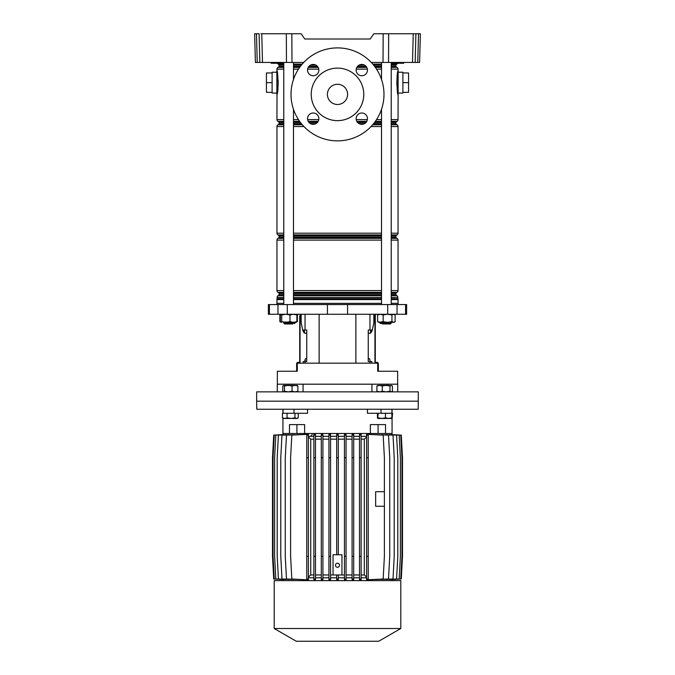 <?xml version="1.0" encoding="UTF-8"?>
<svg xmlns="http://www.w3.org/2000/svg" width="675" height="675" viewBox="0 0 675 675"><rect width="100%" height="100%" fill="white"/><g stroke="black" fill="none" stroke-linecap="round" stroke-linejoin="round"><path stroke-width="1.01" d="M403.582 63.256L404.131 62.446M403.718 63.256L392.546 63.256L392.141 62.843L397.82 62.859L392.133 62.446M282.867 62.446L282.403 63.256L283.264 62.446M282.403 63.256L271.282 63.256L270.886 62.843L276.564 62.859L270.869 62.446M291.845 33.75L291.98 62.446L286.453 62.446L286.318 33.75L301.126 33.75L304.805 39.007L370.195 39.007L373.874 33.75L420.356 33.75L419.605 62.446L417.766 62.446L418.525 33.75L420.356 33.75M291.98 62.446L303.725 62.446M371.275 62.446L383.02 62.446L383.155 33.75M370.195 39.007L304.805 39.007M415.91 33.75L415.159 62.446L412.501 62.446L413.252 33.75M388.682 33.75L388.547 62.446L412.501 62.446M388.547 62.446L383.02 62.446M286.453 62.446L255.395 62.446L254.644 33.75L256.475 33.75L257.234 62.446M415.159 62.446L417.766 62.446M419.648 60.877L419.605 62.446M286.318 33.75L261.748 33.75L262.499 62.446M259.841 62.446L259.09 33.75L254.644 33.75M260.921 33.75L261.748 33.75M283.778 66.994L278.648 66.994A0.81 0.81 0 0 0 279.053 66.293L279.053 65.07A0.81 0.81 0 0 0 278.648 64.37L278.168 64.091A2.025 2.025 0 0 1 277.374 63.256L278.446 63.256M280.066 63.256L282.327 63.256M277.417 62.446L276.564 62.843L282.859 62.859L271.282 63.256M396.554 63.256L397.626 63.256A2.025 2.025 0 0 1 396.832 64.091L391.222 64.091M398.672 62.446L397.626 63.256M313.208 124.335A5.662 5.662 0 0 1 307.547 118.673A5.662 5.662 0 0 1 313.208 113.012A5.662 5.662 0 0 1 318.862 118.673A5.662 5.662 0 0 1 313.208 124.335M313.208 75.743A5.662 5.662 0 0 1 307.547 70.082A5.662 5.662 0 0 1 313.208 64.429A5.662 5.662 0 0 1 318.862 70.082A5.662 5.662 0 0 1 313.208 75.743M361.792 124.335A5.662 5.662 0 0 1 356.138 118.673A5.662 5.662 0 0 1 361.792 113.012A5.662 5.662 0 0 1 367.453 118.673A5.662 5.662 0 0 1 361.792 124.335M361.792 75.743A5.662 5.662 0 0 1 356.138 70.082A5.662 5.662 0 0 1 361.792 64.429A5.662 5.662 0 0 1 367.453 70.082A5.662 5.662 0 0 1 361.792 75.743M337.5 68.108A26.274 26.274 0 0 1 363.774 94.382A26.274 26.274 0 0 1 337.5 120.648A26.274 26.274 0 0 1 311.226 94.382A26.274 26.274 0 0 1 337.5 68.108M337.5 104.482A10.108 10.108 0 0 1 327.392 94.382A10.108 10.108 0 0 1 337.5 84.274A10.108 10.108 0 0 1 347.608 94.382A10.108 10.108 0 0 1 337.5 104.482M337.5 47.9A46.482 46.482 0 0 1 383.982 94.382A46.482 46.482 0 0 1 337.5 140.864A46.482 46.482 0 0 1 291.018 94.382A46.482 46.482 0 0 1 337.5 47.9M276.868 93.082L272.101 93.082L272.101 72.225L276.868 72.225M402.899 82.654L408.561 82.654L408.561 72.959L402.899 72.959L402.899 93.082L398.132 93.082M402.899 72.959L402.899 72.225L398.132 72.225M278.648 66.994L277.965 67.39A2.025 2.025 0 0 0 276.952 69.137L276.952 70.529C277.923 69.753 278.716 92.348 277.003 94.517A1.62 1.544 0 0 1 276.868 93.901L276.868 71.423M397.997 94.517L398.048 94.787C397.077 95.563 396.284 72.984 397.997 70.808A1.62 1.544 180 0 1 398.132 71.423L398.132 93.901M397.988 70.824L397.879 71.423M397.811 71.778L396.832 81.608M396.824 82.375L396.875 85.092M397.997 70.808L398.048 69.137L391.222 69.137M391.222 64.37L396.352 64.37A0.81 0.81 0 0 0 395.947 65.07L391.222 65.07M391.222 66.293L395.947 66.293A0.81 0.81 0 0 0 396.352 66.994L397.035 67.39A2.025 2.025 0 0 1 398.048 69.137M391.222 121.762L396.352 121.762A0.81 0.81 0 0 0 395.947 122.462L391.222 122.462M277.003 94.517L276.952 119.618A2.025 2.025 0 0 0 277.965 121.365L278.648 121.762A0.81 0.81 0 0 1 279.053 122.462L279.053 123.685A0.81 0.81 0 0 1 278.648 124.386L277.965 124.782A2.025 2.025 0 0 0 276.952 126.537L276.952 233.196A2.025 2.025 0 0 0 277.965 234.942L278.648 235.339A0.81 0.81 0 0 1 279.053 236.039L279.053 237.262A0.81 0.81 0 0 1 278.648 237.963L277.965 238.359A2.025 2.025 0 0 0 276.952 240.114L276.952 290.587A2.025 2.025 0 0 0 277.965 292.343L278.648 292.739A0.81 0.81 0 0 1 279.053 293.439L279.053 294.663A0.81 0.81 0 0 1 278.648 295.363L278.168 295.642A2.025 2.025 0 0 0 277.155 297.388L277.121 298.78A2.025 2.025 0 0 0 276.952 299.59L276.952 303.345M391.222 123.685L395.947 123.685A0.81 0.81 0 0 0 396.352 124.386L397.035 124.782A2.025 2.025 0 0 1 398.048 126.537L391.222 126.537M391.222 237.262L395.947 237.262A0.81 0.81 0 0 0 396.352 237.963L397.035 238.359A2.025 2.025 0 0 1 398.048 240.114L391.222 240.114M391.222 235.339L396.352 235.339A0.81 0.81 0 0 0 395.947 236.039L391.222 236.039M391.222 294.663L395.947 294.663A0.81 0.81 0 0 0 396.352 295.363L396.832 295.642A2.025 2.025 0 0 1 397.845 297.388L391.222 297.388M391.222 292.739L396.352 292.739A0.81 0.81 0 0 0 395.947 293.439L391.222 293.439M391.222 298.62L397.879 298.78L391.222 298.78M391.222 290.587L398.048 290.587A2.025 2.025 0 0 1 397.035 292.343L391.222 292.343M391.222 233.196L398.048 233.196A2.025 2.025 0 0 1 397.035 234.942L391.222 234.942M391.222 119.618L398.048 119.618A2.025 2.025 0 0 1 397.035 121.365L391.222 121.365M398.048 303.345L398.048 299.59A2.025 2.025 0 0 0 397.879 298.78M396.352 64.37L396.832 64.091M395.947 66.293L395.947 65.07M277.29 92.947L277.729 89.969M277.94 87.961L278.168 83.708M278.176 82.949L278.125 80.232M398.048 119.618L398.132 94.281M396.352 121.762L397.035 121.365M395.947 123.685L395.947 122.462M398.048 233.196L398.048 126.537M396.352 235.339L397.035 234.942M395.947 237.262L395.947 236.039M398.048 290.587L398.048 240.114M396.352 292.739L397.035 292.343M395.947 294.663L395.947 293.439M397.845 298.62L397.845 297.388M408.561 82.654L408.561 92.357L402.899 92.357M272.101 72.959L266.439 72.959L266.439 92.357L272.101 92.357M266.439 82.654L272.101 82.654M297.692 314.263L296.89 317.233M377.308 314.263L377.612 315.385M398.132 304.56L398.132 303.345L391.222 303.345M381.518 303.345L293.482 303.345M327.417 314.263L406.62 314.263L406.62 304.56L268.38 304.56L268.38 314.263L327.417 314.263L327.417 304.56M386.918 384.995L386.918 384.185L371.925 384.185L371.925 391.863M397.642 384.185L397.642 371.25L377.713 371.25L377.713 363.167L297.287 363.167L297.287 371.25L277.358 371.25L277.358 384.185M369.968 363.167L369.968 361.547L368.246 361.547L368.246 330.024L372.279 330.024A8.083 3.097 -90 0 1 369.79 333.256L368.246 333.256M373.84 314.263L373.84 322.878L372.279 330.024M306.754 333.256L305.21 333.256A8.083 3.097 90 0 1 302.738 330.024L301.16 322.878L301.16 314.263M302.721 330.024L306.754 330.024L306.754 361.547L303.202 361.547L303.202 363.167M304.214 330.024L304.644 333.121M371.925 384.185L288.082 384.185L288.082 384.995M283.778 303.345L276.868 303.345L276.868 304.56M369.968 361.547L371.798 361.547L371.798 363.167M370.786 330.024L370.356 333.121M381.561 323.19L380.219 323.553L379.89 322.346M293.439 323.19L294.781 323.553L295.11 322.346M394.664 391.863L256.66 391.863L256.66 401.161L418.34 401.161L256.66 401.161L256.804 409.244L418.196 409.244L418.34 391.863L394.664 391.863M303.075 391.863L303.075 384.185M288.082 384.185L277.273 384.185L277.273 391.863M397.727 391.863L397.727 384.185L386.918 384.185M292.672 323.958L284.588 323.958L283.778 323.148L293.482 323.148L292.672 323.958M391.222 323.148L390.412 323.958L382.328 323.958L381.518 323.148L391.222 323.148L391.222 322.346M280.522 321.933L295.785 322.346L297.388 321.654L297.388 315.385M295.785 322.346L297.388 321.654M279.863 321.654L279.863 314.947M281.036 322.346L280.361 321.654L281.036 322.346L281.72 321.654L285.846 322.346L289.98 321.654L293.439 322.346L296.89 321.654L296.215 322.346M281.036 314.263L280.361 314.947L281.036 314.263L281.72 314.947L285.846 314.263L289.98 314.947L293.439 314.263L296.89 314.947L296.215 314.263M280.361 321.654L280.361 314.947M281.72 321.654L281.72 314.947M289.98 321.654L289.98 314.947M296.89 321.654L296.89 314.947M395.137 321.654L394.057 322.346L391.93 321.654L387.543 322.346L383.164 321.654L378.692 322.346L377.612 321.654L380.388 322.346L393.533 322.346L395.137 321.654L395.137 314.947L393.533 314.263L391.93 314.947L387.543 314.263L383.164 314.947L380.388 314.263L377.612 314.947L378.692 314.263M395.137 314.947L394.057 314.263M383.164 321.654L383.164 314.947M391.93 321.654L391.93 314.947M377.612 321.654L377.612 314.947M373.925 317.773L373.925 314.263L373.925 317.773A8.083 3.097 90 0 1 373.84 319.596A8.083 3.097 90 0 0 373.925 317.773L374.515 317.773L374.515 314.263M371.663 330.024A8.083 3.097 90 0 1 370.356 332.665A8.083 3.097 90 0 0 371.663 330.024M375.292 314.263L375.292 363.167M374.515 317.773A8.083 3.097 -90 0 1 374.102 321.815L372.465 329.214A8.083 3.097 -90 0 1 372.33 329.78M370.229 361.547L369.613 358.72L368.246 358.72M377.502 363.167A0.65 0.65 0 0 0 377.072 363.007L376.102 363.007A1.451 1.451 0 0 1 375.292 362.762M375.292 361.547A0.81 0.81 0 0 0 376.102 362.357L376.912 362.357A1.451 1.451 0 0 1 378.363 363.817L378.363 371.25M301.075 314.263L301.075 317.773A8.083 3.097 -90 0 0 301.16 319.596M303.337 330.024A8.083 3.097 -90 0 0 304.644 332.665M301.16 321.815L300.898 321.815A8.083 3.097 90 0 1 300.485 317.773L300.485 314.263M304.771 361.547L305.387 358.72L306.754 358.72M302.67 329.78A8.083 3.097 90 0 1 302.535 329.214L300.898 321.815M297.498 363.167A0.65 0.65 0 0 1 297.928 363.007L298.898 363.007A1.451 1.451 0 0 0 299.708 362.762L299.708 315.875M299.708 320.726L299.708 324.363L299.708 320.726M299.708 324.363L299.708 327.594M299.708 332.446L299.708 339.323M299.708 344.166L299.708 351.042M299.708 355.894L299.708 361.547A0.81 0.81 0 0 1 298.898 362.357L298.088 362.357A1.451 1.451 0 0 0 296.637 363.817L296.637 370.44L297.287 370.44M296.637 371.25L296.637 370.44M293.979 409.244L293.979 413.286L283.07 413.286L283.07 409.244M378.084 424.6L378.084 433.493L392.065 433.493L385.518 433.493L385.518 424.6L370.364 424.6L370.364 433.493L304.636 433.493L304.636 424.6L296.916 424.6L296.916 433.493L282.935 433.493L289.482 433.493L289.482 424.6L296.916 424.6M391.93 409.244L391.93 413.286L367.436 413.286L367.436 409.244M307.564 409.244L307.564 413.286L282.445 413.286L282.445 417.842L284.766 418.458L287.077 417.842L287.077 413.286M378.084 433.493L296.916 433.493M337.5 563.237A2.025 2.025 0 0 0 335.475 565.262A2.025 2.025 0 0 0 337.5 567.287A2.025 2.025 0 0 0 339.525 565.262A2.025 2.025 0 0 0 337.5 563.237M341.947 554.757L341.947 574.965L333.053 574.965L333.053 554.757L341.947 554.757M330.556 439.155L336.69 439.155M330.556 574.965L333.053 574.965M341.947 574.965L344.444 574.965M338.31 439.155L344.444 439.155M336.69 457.743L336.69 434.481L338.31 434.481L338.31 457.743L336.69 457.743L336.69 554.757M338.31 457.743L338.31 554.757M338.31 436.328L344.444 436.328M346.064 579.007L346.064 434.464L344.444 434.481L344.444 579.639L346.064 579.656L346.064 579.007L344.444 579.007M346.064 436.328L352.088 436.328M353.708 579.007L353.708 434.43L352.088 434.464L352.088 579.648L353.708 579.69L353.708 579.007L352.088 579.007M353.708 436.328L359.513 436.328M361.125 579.007L361.125 434.379L359.513 434.438L359.513 579.673L361.125 579.732L361.125 579.007L359.513 579.007M361.125 436.328L366.601 436.328M368.221 579.007L368.221 434.354L366.601 434.396L366.601 579.724L368.221 579.758L368.221 579.007L366.601 579.007M367.352 434.354L383.172 435.113L384.387 457.743L384.387 556.369L383.172 579.007L367.352 579.758M375.275 579.437L388.513 579.007L389.728 556.369L389.728 457.743L388.513 435.113L375.275 434.683M381.375 579.395L393.01 579.007L394.217 556.369L394.217 457.743L393.01 435.113L381.375 434.725M386.007 579.386L396.579 579.007L397.794 556.369L397.794 457.743L396.579 435.113L386.007 434.734M389.298 579.403L399.178 579.007L400.385 556.369L400.385 457.743L399.178 435.113L389.298 434.717M391.314 579.428L400.748 579.007L401.962 556.369L401.962 457.743L400.748 435.113L391.314 434.683M392.065 580.618L392.057 579.504L401.279 579.007L402.494 556.369L402.494 457.743L401.279 435.113L392.057 434.641M282.943 434.641L282.935 418.146M283.694 434.683L274.244 435.113L273.038 457.743L273.038 556.369L274.244 579.007L283.694 579.437M285.702 434.717L275.822 435.113L274.607 457.743L274.607 556.369L275.822 579.007L285.702 579.403M289.001 434.734L278.412 435.113L277.197 457.743L277.197 556.369L278.412 579.007L289.001 579.386M293.633 434.725L281.981 435.113L280.775 457.743L280.775 556.369L281.981 579.007L293.633 579.395M299.734 434.683L286.478 435.113L285.263 457.743L285.263 556.369L286.478 579.007L299.734 579.437M308.399 579.007L308.399 434.303L291.811 435.113L290.604 457.743L290.604 556.369L291.811 579.007L306.669 579.817L308.399 579.817L306.779 579.758L306.779 579.007L308.399 579.007L308.399 579.724M308.399 436.328L313.875 436.328M315.487 579.007L315.487 434.438L313.875 434.379L313.875 579.732L315.487 579.673L315.487 579.007L313.875 579.007M315.487 436.328L321.292 436.328M322.912 579.007L322.912 434.464L321.292 434.43L321.292 579.69L322.912 579.648L322.912 579.007L321.292 579.007M322.912 436.328L328.936 436.328M330.556 579.007L330.556 434.481L328.936 434.464L328.936 579.656L330.556 579.639L330.556 579.007L328.936 579.007M330.556 436.328L336.69 436.328M336.69 579.639L338.31 579.639L338.31 579.007L336.69 579.007L336.69 579.639M330.556 577.792L336.69 577.792M322.912 577.792L328.936 577.792M315.487 577.792L321.292 577.792M308.399 577.792L313.875 577.792M282.935 580.618L282.943 579.479L273.721 579.007L272.506 556.369L272.506 457.743L273.721 435.113L282.943 434.607M361.125 577.792L366.601 577.792M353.708 577.792L359.513 577.792M346.064 577.792L352.088 577.792M338.31 577.792L344.444 577.792M337.5 580.618L400.798 580.618L400.798 628.509L274.202 628.509L274.202 580.618L337.5 580.618M274.202 628.509L296.274 641.25L378.726 641.25L400.798 628.509M336.69 574.965L336.69 579.007M338.31 574.965L338.31 579.007M315.487 439.155L321.292 439.155M322.912 439.155L328.936 439.155M308.399 577.091L310.736 574.965L310.736 439.155L308.399 437.02M310.736 439.155L313.875 439.155M315.487 574.965L321.292 574.965M322.912 574.965L328.936 574.965M310.736 574.965L313.875 574.965M308.399 435.113L306.779 435.113L306.779 434.354L308.399 434.354M346.064 439.155L352.088 439.155M346.064 574.965L352.088 574.965M353.708 439.155L359.513 439.155M353.708 574.965L359.513 574.965M361.125 439.155L364.289 439.155L366.601 437.037M361.125 574.965L364.289 574.965L364.289 439.155M366.601 577.074L364.289 574.965M384.387 491.712L375.654 491.712L375.654 506.267L384.387 506.267M368.221 457.743L366.601 457.743M368.221 435.113L366.601 435.113M368.221 556.369L366.601 556.369M361.125 556.369L359.513 556.369M361.125 457.743L359.513 457.743M361.125 435.113L359.513 435.113M353.708 457.743L352.088 457.743M353.708 556.369L352.088 556.369M353.708 435.113L352.088 435.113M346.064 457.743L344.444 457.743M346.064 556.369L344.444 556.369M346.064 435.113L344.444 435.113M338.31 435.113L336.69 435.113M330.556 457.743L328.936 457.743M330.556 556.369L328.936 556.369M330.556 435.113L328.936 435.113M308.399 556.369L306.779 556.369L306.779 579.007M308.399 457.743L306.779 457.743L306.779 556.369M306.779 457.743L306.779 435.113M315.487 556.369L313.875 556.369M315.487 457.743L313.875 457.743M315.487 435.113L313.875 435.113M322.912 457.743L321.292 457.743M322.912 556.369L321.292 556.369M322.912 435.113L321.292 435.113M311.175 435.923A1.215 1.215 0 0 1 311.276 435.426A1.215 1.215 0 0 0 311.175 435.923M311.943 434.793A1.215 1.215 0 0 1 312.39 434.708A1.215 1.215 0 0 0 311.943 434.793M392.2 418.078L392.555 413.286M286.377 385.4L294.3 385.4M298.24 417.842L298.24 413.286L294.975 413.286L294.975 417.842L296.603 418.458L298.24 417.842L297.211 418.458L291.026 418.458L294.975 417.842M287.077 417.842L291.026 418.458L283.475 418.458L282.445 417.842M380.7 385.4L388.623 385.4M377.426 417.842L377.426 413.286M377.755 418.441L378.219 413.286M391.888 417.842L391.888 413.286L385.45 413.286L385.45 417.842L388.665 418.458L391.888 417.842L391.492 418.458M378.219 417.842L381.831 418.458L385.45 417.842M377.823 418.458L391.567 418.441M283.627 391.863L282.783 391.247L283.627 391.863L284.479 391.247L288.259 391.863L292.039 391.247L294.967 391.863L297.903 391.247L297.051 391.863M283.306 385.493L282.783 386.007L283.627 385.4L297.371 385.493M297.051 385.4L297.903 386.007L294.967 385.4L292.039 386.007L288.259 385.4L284.479 386.007L283.627 385.4M282.783 391.247L282.783 386.007M284.479 391.247L284.479 386.007M292.039 391.247L292.039 386.007M297.903 391.247L297.903 386.007M382.573 385.4L386.125 385.4L382.252 386.007L379.578 385.4L382.573 385.4M378.11 391.863L376.903 391.247L379.578 391.863L382.252 391.247L386.125 391.863L389.998 391.247L391.205 391.863L392.411 391.247L392.411 386.007L391.205 385.4L389.998 386.007L386.125 385.4L391.871 385.594M376.903 391.247L376.903 386.007L379.578 385.4L377.443 385.594M376.903 386.007L378.11 385.4M392.411 386.007L391.205 385.4M391.205 391.863L392.411 391.247M382.252 391.247L382.252 386.007M389.998 391.247L389.998 386.007M276.801 63.256L276.328 62.446M398.056 63.256L397.583 62.446M381.518 65.07L373.579 65.07M364.416 65.07L359.176 65.07M315.824 65.07L310.584 65.07M301.421 65.07L293.482 65.07M283.778 65.07L279.053 65.07M278.648 64.37L283.778 64.37M293.482 64.37L302.003 64.37M372.997 64.37L381.518 64.37M396.352 66.994L391.222 66.994M381.518 66.994L375.055 66.994M366.533 66.994L357.058 66.994M317.942 66.994L308.467 66.994M299.945 66.994L293.482 66.994M279.053 66.293L283.778 66.293M293.482 66.293L300.459 66.293M309.007 66.293L317.41 66.293M357.59 66.293L365.993 66.293M374.541 66.293L381.518 66.293M381.518 122.462L374.541 122.462M365.993 122.462L357.59 122.462M317.41 122.462L309.007 122.462M300.459 122.462L293.482 122.462M283.778 122.462L279.053 122.462M278.648 121.762L283.778 121.762M293.482 121.762L299.945 121.762M308.467 121.762L317.942 121.762M357.058 121.762L366.533 121.762M375.055 121.762L381.518 121.762M396.352 124.386L391.222 124.386M381.518 124.386L372.997 124.386M302.003 124.386L293.482 124.386M283.778 124.386L278.648 124.386M279.053 123.685L283.778 123.685M293.482 123.685L301.421 123.685M310.584 123.685L315.824 123.685M359.176 123.685L364.416 123.685M373.579 123.685L381.518 123.685M396.352 237.963L391.222 237.963M381.518 237.963L293.482 237.963M283.778 237.963L278.648 237.963M279.053 237.262L283.778 237.262M293.482 237.262L381.518 237.262M381.518 236.039L293.482 236.039M283.778 236.039L279.053 236.039M278.648 235.339L283.778 235.339M293.482 235.339L381.518 235.339M396.352 295.363L391.222 295.363M381.518 295.363L293.482 295.363M283.778 295.363L278.648 295.363M279.053 294.663L283.778 294.663M293.482 294.663L381.518 294.663M381.518 293.439L293.482 293.439M283.778 293.439L279.053 293.439M278.648 292.739L283.778 292.739M293.482 292.739L381.518 292.739M381.518 298.78L293.482 298.78M283.778 298.78L277.121 298.78M277.155 298.62L283.778 298.62M293.482 298.62L381.518 298.62M381.518 297.388L293.482 297.388M283.778 297.388L277.155 297.388M278.168 295.642L283.778 295.642M293.482 295.642L381.518 295.642M391.222 295.642L396.832 295.642M381.518 292.343L293.482 292.343M283.778 292.343L277.965 292.343M276.952 290.587L283.778 290.587M293.482 290.587L381.518 290.587M381.518 240.114L293.482 240.114M283.778 240.114L276.952 240.114M277.965 238.359L283.778 238.359M293.482 238.359L381.518 238.359M391.222 238.359L397.035 238.359M381.518 234.942L293.482 234.942M283.778 234.942L277.965 234.942M276.952 233.196L283.778 233.196M293.482 233.196L381.518 233.196M381.518 126.537L371.064 126.537M303.936 126.537L293.482 126.537M283.778 126.537L276.952 126.537M277.965 124.782L283.778 124.782M293.482 124.782L302.341 124.782M372.659 124.782L381.518 124.782M391.222 124.782L397.035 124.782M381.518 121.365L375.342 121.365M366.77 121.365L356.822 121.365M318.178 121.365L308.23 121.365M299.658 121.365L293.482 121.365M283.778 121.365L277.965 121.365M276.952 119.618L283.778 119.618M293.482 119.618L298.468 119.618M307.631 119.618L318.786 119.618M356.214 119.618L367.369 119.618M376.532 119.618L381.518 119.618M381.518 69.137L376.532 69.137M367.369 69.137L356.214 69.137M318.786 69.137L307.631 69.137M298.468 69.137L293.482 69.137M283.778 69.137L276.952 69.137M277.965 67.39L283.778 67.39M293.482 67.39L299.658 67.39M308.23 67.39L318.178 67.39M356.822 67.39L366.77 67.39M375.342 67.39L381.518 67.39M391.222 67.39L397.035 67.39M381.518 64.091L372.76 64.091M302.24 64.091L293.482 64.091M283.778 64.091L278.168 64.091M398.048 299.59L391.222 299.59M381.518 299.59L293.482 299.59M283.778 299.59L276.952 299.59M319.132 363.167L319.132 314.263M369.968 330.024L369.968 314.263M305.032 330.024L305.032 314.263M347.583 314.263L347.583 304.56M287.305 314.263L287.305 304.56M277.965 314.263L277.965 304.56M269.443 314.263L269.443 304.56M405.557 314.263L405.557 304.56M397.035 314.263L397.035 304.56M387.695 314.263L387.695 304.56M305.032 363.167L305.032 361.547M355.868 363.167L355.868 314.263M374.937 363.167L374.937 314.263M377.713 370.44L378.363 370.44M300.063 314.263L300.063 363.167M300.485 317.773L301.075 317.773M305.378 360.34L304.771 360.34M381.021 413.286L381.021 409.244M276.952 70.529L276.868 71.035M398.048 70.529L398.132 71.035M276.952 94.787L276.868 94.281M283.778 322.346L283.778 323.148L283.778 322.346M293.482 62.446L293.482 79.456M293.482 109.299L293.482 304.56M293.482 322.346L293.482 323.148M283.778 62.446L283.778 304.56M381.518 62.446L381.518 79.456M381.518 109.299L381.518 304.56M381.518 322.346L381.518 323.148M391.222 62.446L391.222 304.56M392.065 409.244L392.065 434.607M282.935 409.244L282.935 413.286"/></g></svg>
